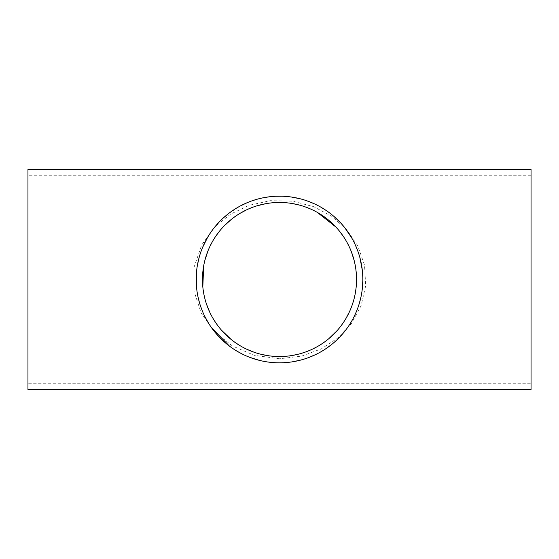 <?xml version="1.0" encoding="UTF-8"?>
<svg xmlns="http://www.w3.org/2000/svg" width="559" height="559" viewBox="0 0 559 559"><rect width="100%" height="100%" fill="white"/><g stroke="black" fill="none" stroke-linecap="round" stroke-linejoin="round"><path stroke-width="0.42" stroke-dasharray="2.79 2.1" d="M279.5 356.537L280.534 356.53M286.271 356.237L290.477 355.748M296.619 354.609L301.14 353.435M305.591 351.988L312.851 348.942M317.456 346.538L319.503 345.336M322.452 343.457L328.895 338.621M337.161 330.586L341.249 325.562M343.072 323.011L345.951 318.469M349.396 311.894L352.149 305.137M353.54 300.784L355.238 293.608M356.027 288.332L356.467 282.791M356.523 278.186L355.538 267.125M354.797 263.233L354.113 260.326M351.408 251.871L348.998 246.267M346.818 242.047L343.247 236.247M339.027 230.601L335.875 226.996M317.295 212.371L309.113 208.381M305.144 206.858L299.505 205.104M292.511 203.567L286.886 202.819M282.505 202.519L277.201 202.498M272.373 202.791L265.86 203.679M257.182 205.768L251.746 207.634M249.922 208.367L246.477 209.898M239.49 213.671L231.265 219.435M224.103 225.969L220.281 230.224M216.012 235.87L212.672 241.174M210.212 245.827L208.046 250.705M204.95 260.082L203.665 265.93M202.819 286.872L203.176 289.932M203.986 294.747L206.516 304.159M209.807 312.327L212.001 316.639M213.475 319.189L214.453 320.775M217.423 325.121L221.483 330.187M231.293 339.592L234.577 342.08M239.266 345.196L246.743 349.228M254.226 352.275L261.36 354.371M268.355 355.727L275.21 356.418M279.5 358.766L254.233 355.307L232.341 345.937L214.488 331.767L201.219 313.173L193.931 290.918L194.085 267.146L201.666 244.975L215.201 226.507L230.657 214.09L249.139 205.286L270.423 200.674L292.951 201.198L313.788 206.732L331.683 216.291L346.503 229.4L357.781 245.827L364.524 265.071L365.705 285.712L361.107 305.717L351.492 323.402L337.985 337.888L321.285 348.9L301.615 356.132L279.5 358.766M531.05 383.264L531.05 175.736L531.05 383.264L27.95 383.264L27.95 175.736L27.95 383.264M292.203 361.855L279.5 362.826L271.947 362.484M267.733 361.994L259.208 360.317M249.782 357.348L242.368 354.099M236.261 350.731L229.49 346.147M211.575 327.756L208.458 323.053M204.601 316.017L202.023 310.168M200.283 305.333L199.542 302.943M198.061 297.129L196.747 289.234M196.433 272.946L197.446 264.987M199.102 257.615L202.568 247.49M207.613 237.365L214.118 227.848M218.485 222.755L223.209 218.066M228.554 213.566L240.377 205.929M247.183 202.7L251.683 200.954M256.616 199.374L262.094 198.012M268.697 196.88L275.433 196.272M282.016 196.209L291.344 197.02M300.253 198.801L306.786 200.772M314.235 203.762L320.922 207.2M326.386 210.617L334.156 216.606M340.382 222.608L344.686 227.597M351.618 237.757L355.3 244.891M358.081 251.788L359.961 257.853M362.323 270.346L362.819 280.604M362.113 290.394L360.569 298.758M358.836 304.976L356.481 311.391M353.861 317.107L350.996 322.291M348.718 325.89L345.63 330.201M342.653 333.856L340.494 336.266M338.069 338.768L331.249 344.805M325.128 349.221L315.723 354.539M307.478 357.991L300.553 360.122M531.05 169.447L531.05 389.553M27.95 169.447L27.95 389.553M531.05 175.736L27.95 175.736"/><path stroke-width="0.84" d="M280.534 356.53L286.271 356.237M290.477 355.748L296.619 354.609M301.14 353.435L305.591 351.988M312.851 348.942L317.456 346.538M319.503 345.336L322.452 343.457M328.895 338.621L337.161 330.586M341.249 325.562L343.072 323.011M345.951 318.469L349.396 311.894M352.149 305.137L353.54 300.784M355.238 293.608L356.027 288.332M356.467 282.791L356.523 278.186M355.538 267.125L354.797 263.233M354.113 260.326L351.408 251.871M348.998 246.267L346.818 242.047M343.247 236.247L339.027 230.601M335.875 226.996L317.295 212.371M309.113 208.381L305.144 206.858M299.505 205.104L292.511 203.567M286.886 202.819L282.505 202.519M277.201 202.498L272.373 202.791M265.86 203.679L257.182 205.768M251.746 207.634L249.922 208.367M246.477 209.898L239.49 213.671M231.265 219.435L224.103 225.969M220.281 230.224L216.012 235.87M212.672 241.174L210.212 245.827M208.046 250.705L204.95 260.082M203.665 265.93L202.819 286.872M203.176 289.932L203.986 294.747M206.516 304.159L209.807 312.327M212.001 316.639L213.475 319.189M214.453 320.775L217.423 325.121M221.483 330.187L231.293 339.592M234.577 342.08L239.266 345.196M246.743 349.228L254.226 352.275M261.36 354.371L268.355 355.727M275.21 356.418L279.5 356.537A77.037 77.037 0 0 1 202.463 279.5A77.037 77.037 0 0 1 279.5 202.463A77.037 77.037 0 0 1 356.537 279.5A77.037 77.037 0 0 1 279.5 356.537M271.947 362.484L267.733 361.994M259.208 360.317L249.782 357.348M242.368 354.099L236.261 350.731M229.49 346.147L211.575 327.756M208.458 323.053L204.601 316.017M202.023 310.168L200.283 305.333M199.542 302.943L198.061 297.129M196.747 289.234L196.433 272.946M197.446 264.987L199.102 257.615M202.568 247.49L207.613 237.365M214.118 227.848L218.485 222.755M223.209 218.066L228.554 213.566M240.377 205.929L247.183 202.7M251.683 200.954L256.616 199.374M262.094 198.012L268.697 196.88M275.433 196.272L282.016 196.209M291.344 197.02L300.253 198.801M306.786 200.772L314.235 203.762M320.922 207.2L326.386 210.617M334.156 216.606L340.382 222.608M344.686 227.597L351.618 237.757M355.3 244.891L358.081 251.788M359.961 257.853L362.323 270.346M362.819 280.604L362.113 290.394M360.569 298.758L358.836 304.976M356.481 311.391L353.861 317.107M350.996 322.291L348.718 325.89M345.63 330.201L342.653 333.856M340.494 336.266L338.069 338.768M331.249 344.805L325.128 349.221M315.723 354.539L307.478 357.991M300.553 360.122L292.203 361.855M531.05 389.553L531.05 169.447L27.95 169.447L27.95 389.553L531.05 389.553M362.826 279.5A83.326 83.326 0 0 1 279.5 362.826A83.326 83.326 0 0 1 196.174 279.5A83.326 83.326 0 0 1 279.5 196.174A83.326 83.326 0 0 1 362.826 279.5"/></g></svg>
